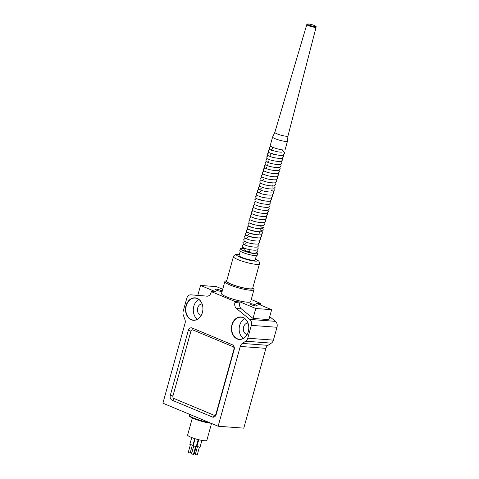 <?xml version="1.0" encoding="UTF-8"?>
<svg xmlns="http://www.w3.org/2000/svg" width="479" height="479" viewBox="0 0 479 479"><rect width="100%" height="100%" fill="white"/><g stroke="black" fill="none" stroke-linecap="round" stroke-linejoin="round"><path stroke-width="0.72" d="M202.419 312.482A11.257 8.694 -85.7 0 0 192.708 298.082A11.257 8.694 -85.7 0 0 187.564 316.631A11.257 8.694 -85.7 0 0 202.419 312.482M162.902 403.186L185.038 323.373A5.143 3.976 -85.7 0 0 184.9 319.457L183.313 315.164A5.143 3.976 94.3 0 1 183.182 311.248L186.744 298.393A5.143 3.976 94.3 0 1 190.87 294.83A5.143 3.976 94.3 0 1 190.899 294.83L206.91 296.172A5.143 3.976 -85.7 0 0 206.94 296.178A5.143 3.976 -85.7 0 0 211.065 292.609L211.335 291.627L235.207 301.59L234.938 302.572A5.143 3.976 -85.7 0 0 236.458 308.506L249.816 319.421A5.143 3.976 94.3 0 1 251.337 325.361L247.769 338.21A5.143 3.976 94.3 0 1 245.715 341.216L242.326 343.425A5.143 3.976 -85.7 0 0 240.266 346.431L218.137 426.238L162.902 403.186M232.369 344.784A3.856 2.982 94.3 0 1 234.159 349.628L216.173 414.497A3.856 2.982 94.3 0 1 213.071 417.173A3.856 2.982 94.3 0 1 212.341 416.993L172.093 400.193A3.856 2.982 94.3 0 1 170.302 395.349L188.289 330.48A3.856 2.982 94.3 0 1 191.384 327.81A3.856 2.982 94.3 0 1 192.115 327.983L232.369 344.784M248.29 331.63A11.257 8.694 -85.7 0 0 238.578 317.23A11.257 8.694 -85.7 0 0 233.429 335.779A11.257 8.694 -85.7 0 0 248.29 331.63M250.134 249.703L249.349 252.026L250.14 249.727M254.714 253.05C254.247 253.397 252.517 253.199 249.511 252.463M244.667 248.619A9.005 1.419 15.5 0 0 240.314 248.655A9.005 1.419 15.5 0 0 248.613 252.433A9.005 1.419 15.5 0 0 257.666 253.469A9.005 1.419 15.5 0 0 256.714 252.469M244.344 249.775A4.826 0.76 15.5 0 0 249.361 251.948M240.284 251.17L239.069 255.558A8.359 1.317 15.5 0 0 246.775 259.067A8.359 1.317 15.5 0 0 255.181 260.025L256.397 255.642M226.824 280.466A14.148 2.233 15.5 0 0 226.298 280.64A14.148 2.233 15.5 0 0 239.063 286.867A14.148 2.233 15.5 0 0 253.211 288.107A14.148 2.233 15.5 0 0 252.852 287.687M226.645 281.107A13.508 2.132 15.5 0 0 239.087 286.771A13.508 2.132 15.5 0 0 252.673 288.328L259.462 263.851A13.508 2.132 -164.5 0 1 245.877 262.294A13.508 2.132 -164.5 0 1 233.435 256.63L226.645 281.107M201.904 440.387L200 447.26L196.905 446.398L198.755 439.722M198.204 439.584L196.252 446.626L193.151 445.769L195.109 438.716M192.911 445.171L189.852 444.392L191.744 437.561M193.384 444.931L193.061 444.847M197.025 445.973L196.486 445.775M211.52 423.478L206.838 440.369A9.969 1.575 -164.5 0 1 201.024 440.225A9.969 1.575 -164.5 0 1 190.923 437.231A9.969 1.575 -164.5 0 1 187.63 435.04L192.348 418.011M256.008 305.057A3.796 0.599 15.5 0 0 252.158 303.914A3.796 0.599 15.5 0 0 249.942 303.86A3.796 0.599 15.5 0 0 253.439 305.452A3.796 0.599 15.5 0 0 257.259 305.889A3.796 0.599 15.5 0 0 256.008 305.057M222.196 291.13A3.796 0.599 15.5 0 0 220.993 290.442A3.796 0.599 15.5 0 0 217.143 289.298A3.796 0.599 15.5 0 0 214.927 289.244A3.796 0.599 15.5 0 0 218.035 290.723A3.796 0.599 15.5 0 0 222.13 291.376M207.431 296.172L197.791 295.363L200.545 285.448L216.418 286.634L222.717 289.262M200.545 285.448L216.221 291.992L211.335 291.627M251.241 299.501L260.851 303.512L255.966 303.147L271.647 309.691L255.774 308.5L240.093 301.956L235.207 301.59M224.843 281.598L221.532 293.531A15.112 2.383 15.5 0 0 226.531 296.854A15.112 2.383 15.5 0 0 241.847 301.393A15.112 2.383 15.5 0 0 250.661 301.608L253.966 289.675A15.112 2.383 -164.5 0 1 245.158 289.46A15.112 2.383 -164.5 0 1 229.836 284.921A15.112 2.383 -164.5 0 1 224.843 281.598A15.112 2.383 -164.5 0 1 225.13 281.281L226.298 280.64M269.719 316.649L275.461 321.343A5.143 3.976 94.3 0 1 276.982 327.277L273.413 340.126A5.143 3.976 94.3 0 1 271.359 343.132L267.971 345.347A5.143 3.976 -85.7 0 0 265.911 348.347L243.781 428.16L218.137 426.238M240.093 301.956L239.823 302.938A5.143 3.976 -85.7 0 0 241.344 308.871L253.026 318.421L268.899 319.607L271.647 309.691M260.851 303.512L260.582 304.494A5.143 3.976 -85.7 0 0 260.456 305.021M255.774 308.5L253.026 318.421M202.084 303.949A5.694 4.401 -85.7 0 0 197.701 307.907A5.694 4.401 -85.7 0 0 201.234 315.29M247.954 323.097A5.694 4.401 -85.7 0 0 243.566 327.055A5.694 4.401 -85.7 0 0 247.104 334.438M253.211 288.107L253.882 289.256A15.112 2.383 -164.5 0 1 253.966 289.675M195.426 454.002L194.3 453.529L196.204 446.668M191.822 452.853L190.301 452.517M190.133 452.99L188.235 452.511L190.385 444.746M195.612 446.656L193.456 454.421L191.534 453.888L193.69 446.123M199.36 447.284L197.204 455.05L195.36 454.481M240.314 248.655L239.805 250.493A9.005 1.419 15.5 0 0 248.104 254.265A9.005 1.419 15.5 0 0 257.157 255.301L257.666 253.469M272.611 137.012L270.234 145.58A7.718 1.215 15.5 0 0 277.347 148.819A7.718 1.215 15.5 0 0 285.107 149.705L287.484 141.137A7.718 1.215 15.5 0 0 287.49 141.107L287.975 135.988A6.808 1.078 15.5 0 1 287.969 136A6.808 1.078 15.5 0 1 281.119 135.216A6.808 1.078 15.5 0 1 274.844 132.36L272.623 136.982A7.718 1.215 15.5 0 0 272.611 137.012A7.718 1.215 15.5 0 0 279.724 140.251A7.718 1.215 15.5 0 0 287.484 141.137M269.234 147.825A1.611 1.575 -20.3 0 1 271.988 147.167A1.611 1.575 -20.3 0 1 270.36 149.753A1.611 1.575 -20.3 0 1 269.234 147.825M274.856 132.336A6.808 1.078 15.5 0 0 274.844 132.36L306.799 24.567L307.769 23.95C309.039 23.866 311.224 24.375 314.338 25.471C315.924 26.243 316.511 26.8 316.098 27.147A4.82 0.76 -164.5 0 1 313.29 27.081A4.82 0.76 -164.5 0 1 308.392 25.632A4.82 0.76 -164.5 0 1 306.799 24.567M198.839 299.453A11.053 8.544 -85.7 0 0 193.324 308.997A11.053 8.544 -85.7 0 0 197.36 319.259M202.401 312.434A11.053 8.544 -85.7 0 0 195.181 298.052A11.053 8.544 -85.7 0 0 185.834 308.44A11.053 8.544 -85.7 0 0 193.528 320.098A11.053 8.544 -85.7 0 0 202.401 312.434M244.709 318.601A11.053 8.544 -85.7 0 0 239.195 328.145A11.053 8.544 -85.7 0 0 243.224 338.408M248.272 331.582A11.053 8.544 -85.7 0 0 241.051 317.2A11.053 8.544 -85.7 0 0 231.704 327.588A11.053 8.544 -85.7 0 0 239.398 339.246A11.053 8.544 -85.7 0 0 248.272 331.582M239.368 254.487A10.933 1.724 15.5 0 0 239.554 256.995A10.933 1.724 15.5 0 0 254.026 261.007A10.933 1.724 15.5 0 0 255.481 258.953M210.999 423.262A13.184 2.084 -164.5 0 1 193.977 418.718M239.823 302.938L234.938 302.572M241.344 308.871L236.458 308.506M190.87 294.83L197.797 295.345L190.899 294.83M260.582 304.494L258.894 304.363M275.461 321.343L249.816 319.421M276.982 327.277L251.337 325.361M273.413 340.126L247.769 338.21M271.359 343.132L245.715 341.216M267.971 345.347L242.326 343.425M265.911 348.347L240.266 346.431M215.987 414L233.974 349.137A1.928 1.491 -85.7 0 0 233.081 346.712L192.827 329.911A1.928 1.491 -85.7 0 0 190.917 331.163L172.925 396.025A1.928 1.491 -85.7 0 0 173.823 398.45L214.071 415.251A1.928 1.491 -85.7 0 0 215.987 414A1.928 0.305 -164.5 0 1 216.268 414.131M189.391 414.239L189.169 415.036A13.825 2.185 15.5 0 0 193.744 418.077A13.825 2.185 15.5 0 0 209.143 422.49M170.302 395.349A1.928 0.305 -164.5 0 1 172.925 396.025M173.823 398.45A1.928 1.186 -67.3 0 1 172.093 400.193M188.289 330.48A1.928 0.305 -164.5 0 1 190.917 331.163M214.071 415.251A1.928 1.186 -67.3 0 1 212.341 416.993M192.552 328.169A1.928 1.186 -67.3 0 1 192.827 329.911M232.944 345.12A1.928 1.186 -67.3 0 1 233.081 346.712M314.26 25.453A4.179 0.659 15.5 0 0 307.656 24.058A4.179 0.659 15.5 0 0 312.925 26.255A4.179 0.659 15.5 0 0 314.26 25.453M211.053 423.286L193.899 418.7C189.049 416.562 189.307 415.826 189.259 415.802L189.169 415.036M192.947 445.248L194.785 438.62M190.157 453.044L192.307 445.278M195.288 454.517L197.438 446.751M259.462 263.851L259.492 262.444L258.75 261.013L255.499 258.888M233.435 256.63L234.129 255.409L235.506 254.571L239.386 254.415M254.481 253.241C256.421 252.912 257.367 252.337 257.307 251.511L257.007 249.787M243.566 244.41L242.057 245.637C243.176 248.026 240.003 246.272 245.751 248.703C250.367 250.14 256.582 250.583 256.846 249.858L258.157 248.451L257.858 246.727M244.416 241.35L242.907 242.578C244.021 244.967 240.847 243.212 246.601 245.643C251.218 247.08 257.433 247.523 257.696 246.799L259.007 245.392L258.702 243.667M245.26 238.291L243.751 239.518C244.871 241.907 241.697 240.153 247.445 242.584C252.062 244.021 258.283 244.464 258.54 243.739L259.852 242.332L259.552 240.608M246.11 235.231L244.601 236.458C245.721 238.847 242.548 237.093 248.296 239.524C252.912 240.961 259.127 241.404 259.39 240.68L260.702 239.272L260.402 237.548M246.96 232.171L245.452 233.399C246.571 235.788 243.392 234.033 249.146 236.464C253.762 237.901 259.977 238.344 260.241 237.62L261.552 236.213L261.253 234.488M247.805 229.112L246.296 230.339C247.415 232.728 244.242 230.974 249.99 233.405C254.606 234.842 260.827 235.285 261.085 234.56L262.402 233.153L262.097 231.429M261.48 230.716L260.121 229.746M248.655 226.052L247.146 227.28C248.266 229.669 245.092 227.914 250.84 230.345C255.457 231.782 261.678 232.225 261.935 231.501L263.246 230.094L262.947 228.369M262.33 227.657L260.965 226.687M249.505 222.992L247.996 224.22C249.116 226.609 245.943 224.855 251.691 227.28C256.307 228.722 262.522 229.166 262.785 228.441L264.097 227.034L263.797 225.31M250.355 219.933L248.846 221.16C249.96 223.549 246.787 221.795 252.541 224.22C257.157 225.663 263.372 226.106 263.636 225.381L264.947 223.974L264.642 222.25M251.2 216.873L249.691 218.101C250.81 220.49 247.637 218.735 253.385 221.16C258.001 222.603 264.222 223.046 264.48 222.322L265.791 220.915L265.492 219.19M252.05 213.814L250.541 215.041C251.661 217.43 248.487 215.676 254.235 218.101C258.852 219.544 265.073 219.987 265.33 219.262L266.641 217.855L266.342 216.131M252.9 210.754L251.391 211.981C252.511 214.37 249.331 212.616 255.085 215.041C259.702 216.484 265.917 216.927 266.18 216.203L267.492 214.796L267.192 213.071M253.744 207.694L252.241 208.922C253.355 211.311 250.182 209.557 255.93 211.981C260.546 213.424 266.767 213.868 267.025 213.143L268.342 211.736L268.036 210.012M254.594 204.635L253.086 205.862C254.205 208.251 251.032 206.497 256.78 208.922C261.396 210.365 267.617 210.808 267.875 210.083L269.186 208.676L268.887 206.952M255.445 201.575L253.936 202.803C255.056 205.192 251.882 203.437 257.63 205.862C262.247 207.305 268.462 207.748 268.725 207.024L270.036 205.617L269.737 203.892M256.295 198.516L254.786 199.743C255.9 202.132 252.726 200.378 258.48 202.803C263.097 204.246 269.312 204.689 269.575 203.964L270.886 202.557L270.581 200.833M257.139 195.456L255.63 196.683C256.75 199.072 253.577 197.318 259.325 199.743C263.941 201.186 270.162 201.629 270.419 200.905L271.731 199.498L271.431 197.773M257.989 192.396L256.481 193.624C257.6 196.013 254.427 194.258 260.175 196.683C264.791 198.126 271.012 198.569 271.27 197.845L272.581 196.438L272.282 194.713M258.84 189.337L257.331 190.564C258.45 192.953 255.277 191.199 261.025 193.624C265.641 195.067 271.856 195.51 272.12 194.785L273.431 193.378L273.132 191.654M272.515 190.941L271.15 189.971M259.684 186.277L258.181 187.505C259.295 189.894 256.121 188.139 261.869 190.564C266.486 192.001 272.707 192.45 272.964 191.726L274.281 190.319L273.976 188.594M260.534 183.218L259.025 184.445C260.145 186.834 256.972 185.08 262.72 187.505C267.336 188.942 273.557 189.391 273.814 188.666L275.126 187.259L274.826 185.535M261.384 180.158L259.875 181.385C260.995 183.774 257.822 182.02 263.57 184.445C268.186 185.882 274.401 186.331 274.665 185.607L275.976 184.199L275.676 182.475M262.235 177.098L260.726 178.326C261.839 180.715 258.666 178.96 264.42 181.385C269.036 182.822 275.251 183.271 275.515 182.547L276.826 181.14L276.521 179.415M263.079 174.039L261.57 175.266C262.69 177.655 259.516 175.901 265.264 178.326C269.881 179.763 276.102 180.212 276.359 179.487L277.67 178.08L277.371 176.356M263.929 170.979L262.42 172.206C263.54 174.596 260.366 172.841 266.114 175.266C270.731 176.703 276.952 177.152 277.209 176.428L278.521 175.021L278.221 173.296M264.779 167.919L263.27 169.147C264.39 171.536 261.217 169.782 266.965 172.206C271.581 173.643 277.796 174.093 278.06 173.368L279.371 171.961L279.071 170.237M265.623 164.86L264.121 166.087C265.234 168.476 262.061 166.722 267.815 169.147C272.425 170.584 278.646 171.033 278.904 170.308L280.221 168.901L279.916 167.171M266.474 161.8L264.965 163.028C266.084 165.417 262.911 163.662 268.659 166.087C273.275 167.524 279.497 167.973 279.754 167.249L281.065 165.842L280.766 164.111M267.324 158.741L265.815 159.968C266.935 162.357 263.761 160.603 269.509 163.028C274.126 164.465 280.341 164.914 280.604 164.189L281.915 162.782L281.616 161.052M268.174 155.681L266.665 156.908C267.779 159.297 264.606 157.543 270.36 159.968C274.976 161.405 281.191 161.854 281.454 161.13L282.766 159.723L282.46 157.992M269.018 152.621L267.51 153.849C268.629 156.238 265.456 154.483 271.204 156.908C275.82 158.345 282.041 158.794 282.299 158.07L283.61 156.663L283.311 154.933M269.899 149.556L268.36 150.789C269.479 153.178 266.306 151.424 272.054 153.849C276.67 155.286 282.891 155.735 283.149 155.01L284.46 153.603L284.496 152.687L283.251 150.915L281.999 150.089M271.144 146.484L269.976 146.736L269.21 147.724L269.455 149.131M244.715 244.541L246.002 243.434M246.41 238.422L247.703 237.315M247.26 235.363L248.547 234.255M259.301 232.297L259.402 233.171M260.151 229.237L260.253 230.112M261.103 227.052L260.744 226.747M259.139 192.528L260.426 191.42M259.983 189.468L261.277 188.361M272.563 185.714L272.03 186.403L272.132 187.271L271.773 186.972M272.982 184.211L272.623 183.912M262.534 180.29L263.821 179.182M265.929 168.051L267.216 166.943M267.821 164.393L268.066 163.884M267.623 161.932L268.911 160.824M270.366 155.214L270.611 154.705M272.054 149.849L271.294 149.717M247.176 235.716L253.996 237.524C258.888 238.105 257.87 237.638 258.133 237.728M248.02 232.656L254.84 234.465C259.732 235.045 258.72 234.578 258.983 234.668M248.87 229.597L255.69 231.405C260.582 231.986 259.57 231.519 259.834 231.608M250.248 228.136L249.721 226.537M257.355 199.001L264.174 200.809C269.066 201.39 268.054 200.923 268.318 201.012M270.084 153.106L276.904 154.909C281.796 155.495 280.784 155.028 281.047 155.118M271.048 150.137L277.754 151.849C282.646 152.436 281.628 151.969 281.892 152.059M316.098 27.147L287.969 136"/></g></svg>
